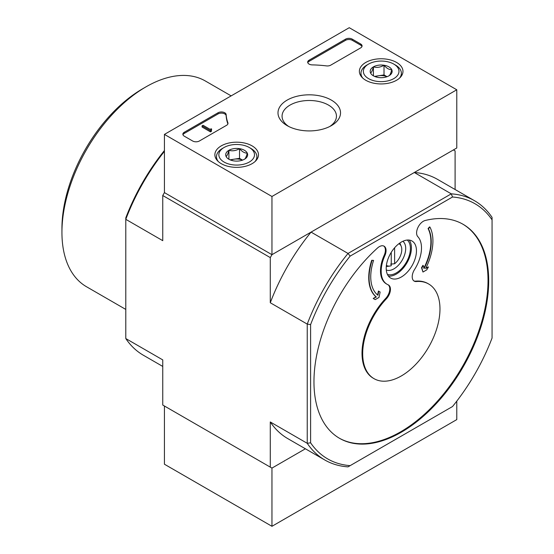 <?xml version="1.0" encoding="UTF-8"?>
<svg xmlns="http://www.w3.org/2000/svg" width="554" height="554" viewBox="0 0 554 554"><rect width="100%" height="100%" fill="white"/><g stroke="black" fill="none" stroke-linecap="round" stroke-linejoin="round"><path stroke-width="0.83" d="M350.149 465.637A147.316 85.053 -60 0 1 310.6 442.805L310.6 324.602A147.316 85.053 -60 0 1 350.149 256.107L452.514 197.009A147.316 85.053 -60 0 1 492.063 219.841L492.063 338.044A147.316 85.053 -60 0 1 452.514 406.539L348.03 466.863A149.698 86.424 -60 0 1 324.803 459.993A149.698 86.424 -60 0 1 307.241 443.311L270.283 421.968L270.283 467.126L271.959 468.095L305.399 448.788L271.959 468.095L271.959 526.3L456.78 419.6L456.78 401.144M371.727 260.276L373.583 260.408L371.727 260.276A45.144 26.066 120 0 0 376.021 296.812L373.202 298.447L374.878 299.416M377.606 294.984L378.417 291.03L378.749 291.224L377.925 295.247A42.769 24.695 120 0 1 373.583 260.408M387.073 284.278A28.51 16.461 120 0 1 384.843 255.713L384.171 255.325A28.51 16.461 120 0 0 386.401 283.89L387.073 284.278A28.51 16.461 120 0 0 388.125 284.804A9.501 5.485 120 0 1 388.479 284.978A9.501 5.485 120 0 1 386.332 298.855A54.652 31.55 120 0 0 374.005 378.652A54.652 31.55 120 0 0 428.658 347.095A54.652 31.55 120 0 0 428.658 283.994A54.652 31.55 120 0 0 416.331 281.536L415.659 281.148A9.501 5.485 120 0 1 413.859 280.899M384.171 255.325A9.501 5.485 120 0 0 383.749 246.018M339.221 438.131A123.556 71.334 120 0 0 462.438 366.603A123.556 71.334 120 0 0 462.77 224.128M386.332 298.855L385.66 298.468A54.652 31.55 120 0 0 373.334 378.264L374.005 378.652M428.658 283.994L427.986 283.606A54.652 31.55 120 0 0 415.659 281.148M385.66 298.468A9.501 5.485 120 0 0 388.132 284.804M428.069 228.567L429.592 226.87L429.925 227.064L428.408 228.76L428.069 228.567A42.769 24.695 120 0 1 423.914 268.046M425.908 268.011L428.457 266.931L425.631 268.558A45.144 26.066 120 0 0 429.925 227.064M421.871 267.914L422.972 272.035L421.532 267.721L422.903 265.338L423.242 265.532L421.871 267.914L421.532 267.721M310.6 442.805L307.241 443.311L307.241 324.097A149.698 86.424 -60 0 1 348.03 253.448L311.064 232.112L271.959 254.688L164.427 192.605L162.751 195.514L162.751 240.671L125.786 219.329L125.786 217.902A147.316 85.053 120 0 1 164.427 150.522M350.149 256.107L348.03 253.448L451.275 193.845L414.309 172.502L453.414 149.926L455.097 150.896L455.097 189.51M391.249 252.347L391.249 265.691A12.52 7.23 -60 0 1 389.774 266.058A12.52 7.23 -60 0 1 386.408 265.359M398.908 243.698A12.52 7.23 -60 0 1 401.2 246.267A12.52 7.23 -60 0 1 401.782 249.577A12.52 7.23 -60 0 1 394.614 263.752L390.577 264.154M394.614 263.752L394.614 247.776M416.456 250.81A21.384 12.347 -60 0 1 407.121 272.333A21.384 12.347 -60 0 1 390.639 278.06A21.384 12.347 -60 0 1 390.639 253.365A21.384 12.347 -60 0 1 412.024 241.018A21.384 12.347 -60 0 1 416.456 250.81M384.843 255.713A9.501 5.485 120 0 0 384.095 246.191A9.501 5.485 120 0 0 377.509 248.012A123.556 71.334 120 0 0 339.554 438.325A123.556 71.334 120 0 0 463.109 366.99A123.556 71.334 120 0 0 463.109 224.315A123.556 71.334 120 0 0 425.153 220.506A9.501 5.485 120 0 0 417.834 227.708A9.501 5.485 120 0 0 417.82 236.669A28.51 16.461 120 0 1 414.537 269.556A9.501 5.485 120 0 0 414.184 281.113A9.501 5.485 120 0 0 416.331 281.536M456.78 89.783L271.959 196.483L164.427 134.4L349.249 27.7L456.78 89.783L456.78 147.987L271.959 254.688L270.283 257.596L162.751 195.514M270.283 467.126L162.751 405.043L162.751 359.892L125.786 338.549L125.786 219.329A149.698 86.424 120 0 1 164.427 151.346M310.6 324.602L307.241 324.097L270.283 302.754L270.283 257.596M125.786 338.549A149.698 86.424 120 0 0 143.347 355.225L162.751 366.429M270.283 421.968A149.698 86.424 120 0 0 287.845 438.65L324.803 459.993M452.514 197.009L451.275 193.845A149.698 86.424 -60 0 1 474.501 200.714A149.698 86.424 -60 0 1 492.063 217.39L492.063 219.841M474.501 200.714L437.535 179.371A149.698 86.424 120 0 0 414.309 172.502M311.064 232.112A149.698 86.424 120 0 0 270.283 302.754M125.786 309.423L86.549 286.764A118.805 68.592 -60 0 1 61.937 232.375A118.805 68.592 -60 0 1 145.944 86.874A118.805 68.592 -60 0 1 205.347 80.988L231.15 95.884M61.937 232.375L61.937 228.497A114.055 65.85 -60 0 1 142.586 88.813L145.944 86.874M409.205 240.083A21.384 12.347 -60 0 1 411.414 247.901A21.384 12.347 -60 0 1 403.693 267.575A21.384 12.347 -60 0 1 388.423 276.079M407.273 240.055A19.958 11.523 -60 0 1 410.403 248.483A19.958 11.523 -60 0 1 402.377 267.817A19.958 11.523 -60 0 1 387.426 274.424M402.869 241.281A16.634 9.605 -60 0 1 405.701 248.483A16.634 9.605 -60 0 1 398.852 264.77A16.634 9.605 -60 0 1 386.29 269.999M423.242 265.532L424.066 268.607A42.769 24.695 120 0 0 428.408 228.76M422.972 272.035L426.774 269.84L428.457 266.931M372.066 260.47A45.144 26.066 120 0 0 376.36 297.006L376.021 296.812M376.36 297.006L373.202 298.447M373.534 298.641L375.217 299.61L379.019 297.415L380.12 292.013L378.749 291.224M271.959 468.095L164.427 406.013L164.427 464.217L271.959 526.3M396.588 62.45A21.8 12.583 180 0 1 402.966 71.508A21.8 12.583 180 0 1 381.173 83.938A21.8 12.583 180 0 1 359.373 71.508A21.8 12.583 180 0 1 372.704 59.756A21.8 12.583 180 0 1 396.588 62.45M252.091 145.875A21.8 12.583 180 0 1 258.476 154.926A21.8 12.583 180 0 1 236.676 167.356A21.8 12.583 180 0 1 214.876 154.926A21.8 12.583 180 0 1 228.206 143.174A21.8 12.583 180 0 1 252.091 145.875M331.368 100.108A31.259 18.047 180 0 1 331.368 125.633A31.259 18.047 180 0 1 287.152 125.633A31.259 18.047 180 0 1 287.152 100.108A31.259 18.047 180 0 1 331.368 100.108M199.378 141A4.751 2.742 180 0 1 192.653 141L184.253 136.152A4.751 2.742 180 0 1 182.862 134.207A4.751 2.742 180 0 1 184.253 132.268L218.041 112.767A4.751 2.742 180 0 1 223.137 112.15A4.751 2.742 180 0 1 226.15 114.602A83.162 48.011 180 0 0 227.888 122.78A4.751 2.742 180 0 1 227.985 123.341A4.751 2.742 180 0 1 226.593 125.287L199.378 141M330.766 65.143A4.751 2.742 180 0 1 326.424 65.891A83.162 48.011 180 0 0 312.262 64.887A4.751 2.742 180 0 1 307.685 62.145A4.751 2.742 180 0 1 309.077 60.206L345.551 39.147A4.751 2.742 180 0 1 352.268 39.147L360.675 43.995A4.751 2.742 180 0 1 362.067 45.934A4.751 2.742 180 0 1 360.675 47.879L330.766 65.143M271.959 196.483L271.959 254.688L164.427 192.605L164.427 134.4M288.689 126.464A27.194 15.699 180 0 1 282.062 116.188A27.194 15.699 180 0 1 298.855 101.687A27.194 15.699 180 0 1 328.487 105.087A27.194 15.699 180 0 1 336.451 116.188A27.194 15.699 180 0 1 329.824 126.464M182.972 134.788A4.751 2.742 180 0 1 184.253 133.431L218.041 113.93A4.751 2.742 180 0 1 223.137 113.314A4.751 2.742 180 0 1 226.15 115.765L226.15 114.602M227.881 123.923A83.162 48.011 180 0 1 226.15 115.765M211.476 130.135L210.465 130.716L202.065 125.869L203.076 125.287L210.167 129.38L211.136 128.777L211.642 129.068L211.136 129.359A0.713 0.409 180 0 0 211.136 129.941L211.476 131.298L210.465 131.88L210.465 130.716M211.642 129.068L211.476 130.328M210.465 131.88L202.065 127.032L202.065 125.869M307.795 62.727A4.751 2.742 180 0 1 309.077 61.369L345.551 40.31A4.751 2.742 180 0 1 352.268 40.31L360.675 45.158A4.751 2.742 180 0 1 361.956 46.515M226.074 156.415A10.976 6.336 180 0 1 228.913 150.293A10.976 6.336 180 0 1 239.515 148.652A10.976 6.336 180 0 1 247.278 153.133C246.336 156.727 245.387 158.763 244.439 159.254A10.976 6.336 180 0 1 233.836 160.895A10.976 6.336 180 0 1 228.913 159.254A10.976 6.336 180 0 1 226.074 156.415C227.015 155.951 227.964 153.908 228.913 150.293C232.424 151.311 235.962 150.771 239.515 148.652C242.098 151.706 244.681 153.195 247.278 153.133A10.976 6.336 180 0 1 244.439 159.254M222.396 148.472L224.072 147.496A17.818 10.291 180 0 1 249.279 147.496A17.818 10.291 180 0 1 249.279 162.052A17.818 10.291 180 0 1 224.072 162.052A17.818 10.291 180 0 1 224.072 147.496L222.396 148.472A20.2 11.662 180 0 0 216.482 156.713L216.482 159.51M249.279 147.496L250.955 148.472A20.2 11.662 180 0 1 256.876 156.713A20.2 11.662 180 0 1 255.075 161.526M218.283 161.526A20.2 11.662 180 0 1 216.482 156.713M230.845 160.141A9.501 5.485 180 0 1 234.217 159.171L230.042 159.822M242.569 160.12L239.515 158.354L234.217 159.171A9.501 5.485 180 0 1 242.507 160.141M239.515 158.354L239.515 148.652M228.913 159.157L228.913 150.293M370.571 72.99A10.976 6.336 180 0 1 373.41 66.868A10.976 6.336 180 0 1 384.012 65.234A10.976 6.336 180 0 1 391.768 69.714C390.833 73.301 389.884 75.344 388.929 75.829A10.976 6.336 180 0 1 378.327 77.47A10.976 6.336 180 0 1 373.41 75.829A10.976 6.336 180 0 1 370.571 72.99C371.512 72.526 372.454 70.49 373.41 66.868C376.921 67.893 380.453 67.346 384.012 65.234C386.588 68.281 389.178 69.776 391.768 69.714A10.976 6.336 180 0 1 388.929 75.829M366.886 65.047L368.569 64.077A17.818 10.291 180 0 1 393.769 64.077A17.818 10.291 180 0 1 393.769 78.626A17.818 10.291 180 0 1 368.569 78.626A17.818 10.291 180 0 1 368.569 64.077L366.886 65.047A20.2 11.662 180 0 0 360.973 73.294L360.973 76.085M393.769 64.077L395.452 65.047A20.2 11.662 180 0 1 401.366 73.294A20.2 11.662 180 0 1 399.566 78.107M362.773 78.107A20.2 11.662 180 0 1 360.973 73.294M375.335 76.722A9.501 5.485 180 0 1 378.707 75.753L374.532 76.397M387.066 76.694L384.012 74.928L378.707 75.753A9.501 5.485 180 0 1 387.004 76.722M384.012 74.928L384.012 65.234M373.41 75.732L373.41 66.868M184.253 133.431L184.253 132.268M218.041 113.93L218.041 112.767M227.888 123.909L227.888 122.78M211.136 129.941L211.136 129.359M360.675 45.158L360.675 43.995M352.268 40.31L352.268 39.147M345.551 40.31L345.551 39.147M309.077 61.369L309.077 60.206M401.2 246.267L399.863 243.005M389.774 266.058L386.283 266.536M256.876 156.713L256.876 159.51M401.366 73.294L401.366 76.085"/></g></svg>
